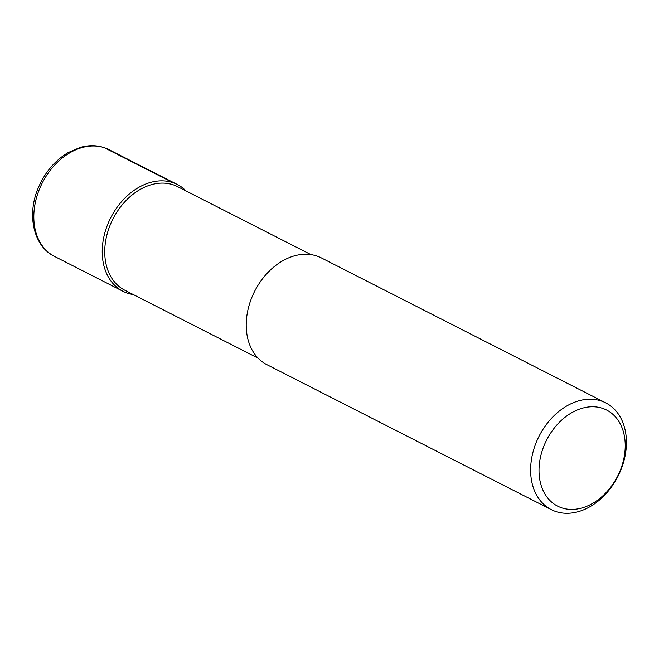 <?xml version="1.0" encoding="UTF-8"?>
<svg xmlns="http://www.w3.org/2000/svg" width="659" height="659" viewBox="0 0 659 659"><rect width="100%" height="100%" fill="white"/><g stroke="black" fill="none" stroke-linecap="round" stroke-linejoin="round"><path stroke-width="0.99" d="M133.307 294.557A59.928 44.252 -63 0 1 122.903 291.27A59.928 44.252 -63 0 1 107.87 223.961A59.928 44.252 -63 0 1 177.337 184.495A59.928 44.252 -63 0 1 186.102 190.978A59.928 44.252 117 0 0 107.87 223.961A59.928 44.252 117 0 0 133.307 294.557M310.933 254.613L177.6 186.645A58.124 42.926 117 0 0 110.218 224.925A58.124 42.926 117 0 0 124.798 290.224L258.139 358.191M605.736 402.863L321.337 257.9A59.928 44.252 117 0 0 251.87 297.366A59.928 44.252 117 0 0 266.911 364.674L551.311 509.646A59.928 44.252 -63 0 1 536.269 442.329A59.928 44.252 -63 0 1 605.736 402.863A59.928 44.252 -63 0 1 620.778 470.18A59.928 44.252 -63 0 1 551.311 509.646M620.152 470.625A53.931 39.828 -63 0 1 561.806 507.883A53.931 39.828 -63 0 1 544.095 445.558A53.931 39.828 -63 0 1 602.441 408.3A53.931 39.828 -63 0 1 620.152 470.625M104.295 147.698L172.699 182.559M39.466 189.092A59.928 44.252 117 0 0 54.508 256.409C33.576 246.334 26.64 215.098 38.14 188.219C44.763 172.526 54.746 160.648 68.108 152.6L80.406 147.344C90.662 144.535 100.176 145.293 108.933 149.626A59.928 44.252 117 0 0 39.466 189.092M122.903 291.27L54.508 256.409M177.337 184.495L108.933 149.626"/></g></svg>
